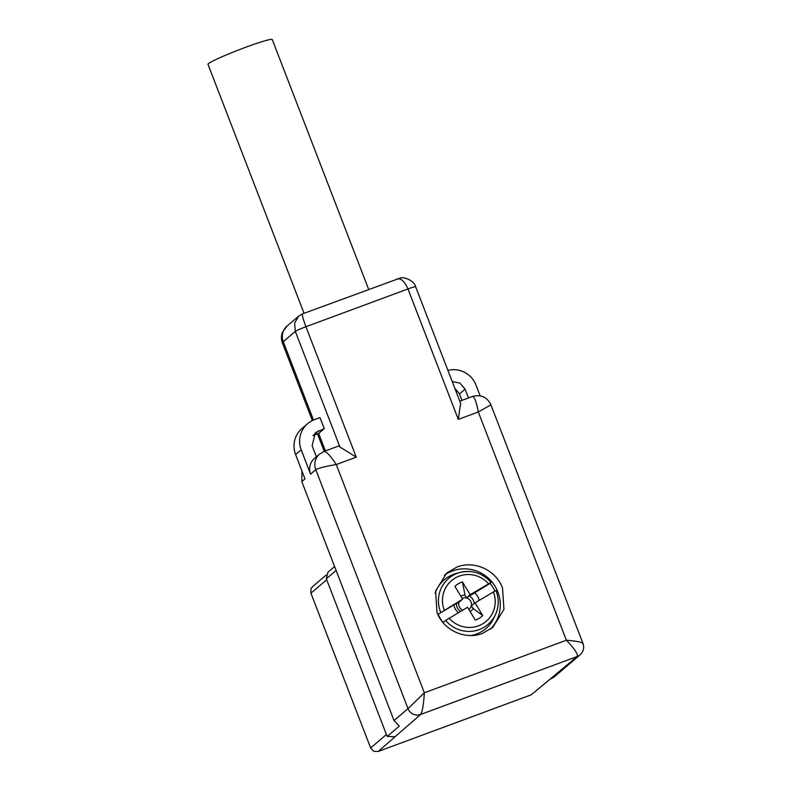 <?xml version="1.0" encoding="UTF-8"?>
<svg xmlns="http://www.w3.org/2000/svg" width="791" height="791" viewBox="0 0 791 791"><rect width="100%" height="100%" fill="white"/><g stroke="black" fill="none" stroke-linecap="round" stroke-linejoin="round"><path stroke-width="1.19" d="M378.227 751.45L531.186 694.834L577.292 656.481L420.614 714.471A9.858 9.65 -130.4 0 1 408.008 708.647L424.342 692.797C423.64 704.514 422.394 711.732 420.614 714.471L378.227 751.45L373.688 751.302L370.633 747.95L310.922 593.201L310.962 588.741L312.524 586.665L326.139 575.077M550.279 679.044L531.186 694.834M336.106 570.449L326.337 578.765L387.165 736.431L394.511 736.688M326.337 578.765L327.949 572.229L334.603 566.564M387.165 736.431L399.287 726.108L394.027 720.552L301.816 481.59L301.944 471.011M459.798 401.185L472.593 396.449C480.968 394.294 487.058 397.042 490.865 404.705L582.997 643.459C584.49 647.72 583.521 651.517 580.09 654.859A9.858 9.65 -130.4 0 0 580.149 654.81L554.036 677.037L551.189 678.708M580.09 654.859A9.858 9.65 -130.4 0 1 577.292 656.481C578.112 654.108 574.464 648.689 566.376 640.226L424.342 692.797L336.264 464.554C325.398 466.354 318.575 468.064 315.797 469.686L310.576 474.125A14.248 13.941 -130.4 0 1 314.452 458.424L319.623 454.024M316.37 456.793L312.119 445.768L315.352 432.687L324.251 428.653L319.979 417.599L314.521 419.616A23.75 23.246 49.6 0 0 307.65 423.64A23.75 23.246 49.6 0 0 301.193 449.812L310.576 474.125M301.193 449.812L295.607 454.578L304.99 478.891L301.816 481.59M447.914 370.386A23.75 23.246 -130.4 0 1 476.014 385.108L480.127 395.787M582.819 643.953C583.382 642.421 577.895 641.185 566.376 640.226L478.298 411.982C476.251 401.344 474.274 396.202 472.385 396.578M502.542 588.069L503.936 609.367L492.862 627.322L482.559 633.354C465.227 640.295 443.375 630.209 436.988 612.323L435.604 591.025L446.668 573.07L456.971 567.038C474.313 560.097 496.155 570.182 502.542 588.069M295.607 454.578A23.75 23.246 -130.4 0 1 302.053 428.406L307.65 423.64M312.949 435.525L318.654 433.409L325.408 450.919M323.796 451.572C326.07 451.028 330.223 455.359 336.264 464.554L356.257 457.149L339.922 446.994A17.817 3.461 -110.3 0 0 338.212 446.183L324.013 451.434L319.356 454.261A14.248 13.941 -130.4 0 1 319.673 453.985M324.251 428.653L318.654 433.409M302.617 313.869C301.816 314.373 302.923 318.654 305.929 326.732L407.978 288.962A9.858 0.682 158.9 0 1 415.631 286.728L460.629 403.361L458.305 419.388L407.978 288.962C404.458 281.072 400.661 277.789 396.578 279.094M468.49 397.972L465.088 389.152L459.947 383.091L452.215 381.549M461.984 400.375L459.492 393.918L454.746 388.094M458.305 419.388L478.298 411.982L490.618 404.982M415.631 286.728C414.355 280.548 403.519 276.425 400.058 278.106L302.508 313.879L298.721 316.103L294.647 322.955L295.32 331.399L283.257 341.672L313.483 420.031M490.44 629.201A35.625 34.863 49.6 0 0 497.885 592.034A35.625 34.863 49.6 0 0 452.314 571.003A35.625 34.863 49.6 0 0 444.433 575.156M470.141 611.591A9.017 8.82 49.6 0 0 473.117 608.457L471.307 605.995L475.035 602.821L495.937 590.531A30.276 29.623 -130.4 0 1 495.542 614.419L493.93 617.929A32.065 31.373 -130.4 0 1 481.67 631.594A32.065 31.373 -130.4 0 1 471.031 635.499M435.119 593.309A32.065 31.373 -130.4 0 1 448.537 576.728A32.065 31.373 -130.4 0 1 456.11 573.505L459.838 572.486A30.276 29.623 -130.4 0 1 491.013 582.384M304.06 313.305L208.003 64.348A34.438 2.393 -21.1 0 1 245.536 47.341A34.438 2.393 -21.1 0 1 272.262 39.55L368.665 289.387M495.957 590.511L495.937 590.531C499.111 598.599 498.973 606.568 495.542 614.419A30.276 29.623 -130.4 0 1 483.963 627.322A30.276 29.623 -130.4 0 1 445.62 620.441L443.069 622.398A31.235 30.562 -130.4 0 1 438.155 614.271L453.886 604.927A13.081 12.794 49.6 0 0 458.385 612.718M453.886 604.927L458.909 602.327L462.636 599.153L438.155 614.271M494.85 591.075A31.235 30.562 -130.4 0 0 490.123 583.382L491.043 582.384C482.461 572.971 472.059 569.678 459.838 572.486A30.276 29.623 -130.4 0 0 452.679 575.532A30.276 29.623 -130.4 0 0 440.706 612.313M445.62 620.441L467.54 607.28L475.262 620.055A20.18 19.755 -130.4 0 0 482.757 615.606L475.035 602.821M491.033 582.403L470.131 594.694L466.403 597.867L465.019 595.05A9.017 8.82 49.6 0 0 460.827 596.177M474.195 603.543A9.017 8.82 49.6 0 0 469.31 596.088L466.403 597.867M469.31 596.088L490.123 583.382M479.208 600.349A13.081 12.794 49.6 0 0 474.402 592.736M458.948 602.287A6.476 6.338 49.6 0 0 462.794 610.098M468.845 609.446A6.476 6.338 49.6 0 0 462.171 598.401M456.417 603.751A9.017 8.82 49.6 0 0 460.56 611.433M470.131 594.694L462.409 581.919A20.18 19.755 49.6 0 0 454.914 586.378L462.636 599.153M462.409 581.919L465.019 595.05M482.757 615.606L473.117 608.457M386.423 734.503L370.633 747.95M326.713 579.754L310.922 593.201M319.356 454.261A14.248 13.941 -130.4 0 0 315.797 469.686L408.008 708.647L394.027 720.552M339.922 446.994L295.32 331.399A9.858 0.682 158.9 0 1 305.929 326.732L356.257 457.149M312.346 420.555L282.407 342.948C281.072 339.29 281.112 335.7 282.525 332.171L287.123 325.971A14.248 13.941 49.6 0 0 283.257 341.672L282.417 342.978M465.088 389.152L459.492 393.918M318.783 430.67L313.187 435.436M493.426 591.895A26.726 26.152 -130.4 0 1 482.639 623.852A26.726 26.152 -130.4 0 1 449.159 618.206M488.512 583.768A26.726 26.152 49.6 0 0 455.023 578.132A26.726 26.152 49.6 0 0 444.245 610.079M317.478 433.844L324.241 451.354M287.123 325.971L298.731 316.084"/></g></svg>
